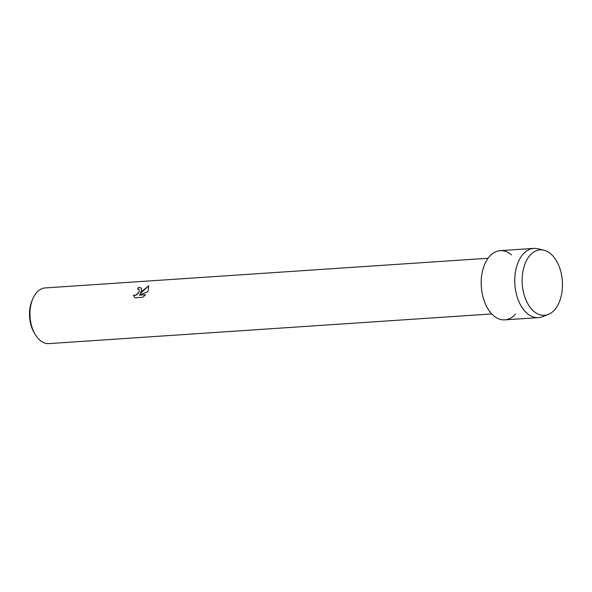 <?xml version="1.0" encoding="UTF-8"?>
<svg xmlns="http://www.w3.org/2000/svg" width="592" height="592" viewBox="0 0 592 592"><rect width="100%" height="100%" fill="white"/><g stroke="black" fill="none" stroke-linecap="round" stroke-linejoin="round"><path stroke-width="0.89" d="M525.748 262.093A32.789 20.098 86.2 0 0 530.765 308.129A32.789 20.098 86.2 0 0 558.848 303.082A32.789 20.098 86.2 0 0 553.831 257.046A32.789 20.098 86.2 0 0 525.748 262.093A32.789 20.098 86.2 0 0 525.985 300.026A32.789 20.098 86.2 0 0 548.185 314.485A32.789 20.098 86.2 0 0 558.848 303.082A32.789 20.098 86.2 0 0 560.535 270.618A32.789 20.098 86.2 0 0 543.878 250.194A32.789 20.098 86.2 0 0 525.748 262.093M511.518 254.908A34.684 21.26 86.2 0 0 485.018 263.573A34.684 21.26 86.2 0 0 487.771 308.602A34.684 21.26 86.2 0 0 515.484 314.13M148.659 285.818L148.237 290.598L147.556 291.9L139.209 295.171L145.543 294.742L142.864 297.265L135.057 297.791L134.48 297.191L133.511 295.193L136.108 295.119L139.179 291.878L139.172 289.614L137.485 289.066A27.905 17.101 -93.8 0 1 138.632 287.275L141.34 288.089L141.503 291.049L140.163 293.676L142.435 290.99L148.659 285.818L140.163 293.676M488.06 258.253L45.244 287.919A27.905 17.101 86.2 0 0 33.026 298.316A27.905 17.101 86.2 0 0 32.701 299.071A27.905 17.101 86.2 0 0 35.054 334.221A27.905 17.101 86.2 0 0 48.973 343.604L491.789 313.938M32.701 299.071L32.012 300.714A25.382 15.555 86.2 0 0 34.151 332.682L35.054 334.221M139.172 289.614L139.194 291.893L137.388 294.313L134.828 295.489L133.511 295.193M133.526 295.216L134.488 297.199M141.355 288.104L138.646 287.298A27.876 17.087 86.2 0 0 137.514 289.066M145.521 294.764L139.209 295.171M543.878 250.194L537.751 248.736A34.684 21.26 86.2 0 0 533.762 248.396A34.684 21.26 86.2 0 0 518.577 261.324A34.684 21.26 86.2 0 0 517.734 298.62A34.684 21.26 86.2 0 0 538.402 317.615A34.684 21.26 86.2 0 0 542.309 316.742L548.185 314.485M533.762 248.396L500.203 250.645A34.684 21.26 86.2 0 0 485.018 263.573A34.684 21.26 86.2 0 0 484.175 300.869A34.684 21.26 86.2 0 0 504.843 319.858L538.402 317.615"/></g></svg>
